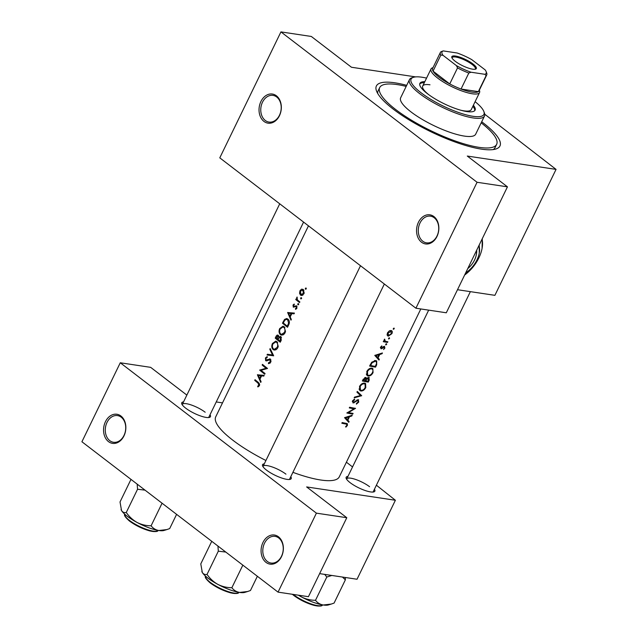 <?xml version="1.0" encoding="UTF-8"?>
<svg xmlns="http://www.w3.org/2000/svg" width="638" height="638" viewBox="0 0 638 638"><rect width="100%" height="100%" fill="white"/><g stroke="black" fill="none" stroke-linecap="round" stroke-linejoin="round"><path stroke-width="0.96" d="M108.484 441.616A14.714 11.061 98.5 0 1 105.437 421.71A14.714 11.061 98.5 0 1 120.917 416A14.714 11.061 98.5 0 1 123.963 435.913A14.714 11.061 98.5 0 1 108.484 441.616M121.204 417.188A13.486 10.144 -81.5 0 0 117.504 415.593A13.486 10.144 -81.5 0 0 106.06 424.844A13.486 10.144 -81.5 0 0 109.8 440.667A13.486 10.144 -81.5 0 0 113.5 442.27A13.486 10.144 -81.5 0 0 124.944 433.019A13.486 10.144 -81.5 0 0 121.204 417.188M266.006 562.389A14.714 11.061 98.5 0 1 262.96 542.483A14.714 11.061 98.5 0 1 278.439 536.773A14.714 11.061 98.5 0 1 281.486 556.687A14.714 11.061 98.5 0 1 266.006 562.389M278.718 537.962A13.486 10.144 -81.5 0 0 275.026 536.367A13.486 10.144 -81.5 0 0 263.574 545.618A13.486 10.144 -81.5 0 0 267.322 561.44A13.486 10.144 -81.5 0 0 271.014 563.043A13.486 10.144 -81.5 0 0 282.467 553.792A13.486 10.144 -81.5 0 0 278.718 537.962M263.965 121.411A14.714 11.061 98.5 0 1 260.918 101.506A14.714 11.061 98.5 0 1 276.406 95.796A14.714 11.061 98.5 0 1 279.452 115.709A14.714 11.061 98.5 0 1 263.965 121.411M276.685 96.984A13.486 10.144 -81.5 0 0 272.984 95.389A13.486 10.144 -81.5 0 0 261.54 104.64A13.486 10.144 -81.5 0 0 265.28 120.47A13.486 10.144 -81.5 0 0 268.981 122.065A13.486 10.144 -81.5 0 0 280.425 112.814A13.486 10.144 -81.5 0 0 276.685 96.984M421.487 242.185A14.714 11.061 98.5 0 1 418.44 222.279A14.714 11.061 98.5 0 1 433.92 216.577A14.714 11.061 98.5 0 1 436.966 236.483A14.714 11.061 98.5 0 1 421.487 242.185M434.207 217.757A13.486 10.144 -81.5 0 0 430.506 216.162A13.486 10.144 -81.5 0 0 419.062 225.413A13.486 10.144 -81.5 0 0 422.803 241.244A13.486 10.144 -81.5 0 0 426.503 242.839A13.486 10.144 -81.5 0 0 437.947 233.588A13.486 10.144 -81.5 0 0 434.207 217.757M374.426 489.25A15.942 4.035 -154.1 0 1 373.892 491.89A15.942 4.035 -154.1 0 1 350.11 482.655A15.942 4.035 -154.1 0 1 346.203 478.444A15.942 4.035 -154.1 0 1 347.949 476.395M369.585 486.722A14.714 3.724 25.9 0 0 355.757 479.497A14.714 3.724 25.9 0 0 346.753 478.859A14.714 3.724 25.9 0 0 346.649 479.274M290.792 476.69A15.942 4.035 -154.1 0 1 290.258 479.321A15.942 4.035 -154.1 0 1 266.477 470.094A15.942 4.035 -154.1 0 1 262.569 465.884A15.942 4.035 -154.1 0 1 264.307 463.826M285.952 474.162A14.714 3.724 25.9 0 0 272.123 466.928A14.714 3.724 25.9 0 0 263.111 466.29A14.714 3.724 25.9 0 0 263.016 466.713M210.022 414.764A15.942 4.035 -154.1 0 1 209.487 417.396A15.942 4.035 -154.1 0 1 185.714 408.168A15.942 4.035 -154.1 0 1 181.798 403.958A15.942 4.035 -154.1 0 1 183.545 401.9M205.181 412.236A14.714 3.724 25.9 0 0 191.352 405.002A14.714 3.724 25.9 0 0 182.348 404.364A14.714 3.724 25.9 0 0 182.245 404.787M481.714 121.77A68.681 17.378 -154.1 0 1 482.95 122.703A68.681 17.378 -154.1 0 1 495.814 149.021A68.681 17.378 -154.1 0 1 393.399 109.25A68.681 17.378 -154.1 0 1 376.556 91.106A68.681 17.378 -154.1 0 1 406.693 85.34M406.175 86.409A65.004 16.444 25.9 0 0 397.251 84.599A65.004 16.444 25.9 0 0 379.698 87.581L378.143 90.787A65.004 16.444 25.9 0 0 377.752 93.531M349.114 421.59L347.838 420.155L349.48 416.774L351.849 415.96L352.2 415.234L344.544 417.675L348.755 422.324L349.114 421.59L346.003 419.262M353.388 402.331L353.133 401.071L354.64 399.779L354.553 399.093L352.527 400.855L353.085 403.009L357.918 400.353L358.173 401.972L356.427 403.463L356.411 404.141L358.747 402.06L358.253 399.683L353.388 402.331L352.296 401.565M358.668 399.859L358.253 399.683M357.28 399.866L358.165 400.465L357.352 399.835M354.17 397.849L361.69 395.696L357.288 391.429L356.937 392.147L360.462 395.552L354.521 397.131L354.17 397.849M368.134 376.053C370.104 376.157 371.747 375.008 373.047 372.616L372.847 368.581L371.922 368.198C369.865 368.022 368.15 369.131 366.778 371.523L367.201 375.654L368.134 376.053L366.539 374.833M369.609 366.045A68.681 17.378 25.9 0 0 375.551 367.145L376.675 364.832L376.707 360.956L375.718 360.55L371.723 362.217L369.609 366.045M385.671 344.791L386.668 344.408L386.5 343.715L385.727 344.265L385.894 344.959L385.727 344.265M386.006 343.898L386.668 344.408L386.5 343.715M383.574 346.498L384.371 348.029L383.574 349.544L384.889 348.069L384.475 346.282L381.309 348.117L381.061 347.287L381.827 345.908L380.519 347.184L381.006 348.787L381.795 348.659L384.347 347.032L383.613 346.466M381.309 348.117L380.639 346.968M379.347 359.33L378.071 357.894L379.714 354.513L382.074 353.699L382.433 352.974L374.777 355.414L378.988 360.063L379.347 359.33L376.237 357.001M345.884 427.133L347.407 425.426L347.383 423.72L346.251 423.361A68.681 17.378 -154.1 0 1 342.167 422.563L341.84 423.233A68.681 17.378 25.9 0 0 345.868 424.023L346.777 424.294L346.849 425.299L345.636 426.662L345.884 427.133M385.073 341.163L384.61 339.113L384.251 341.139A68.681 17.378 -154.1 0 1 383.605 341.011L383.279 341.681A68.681 17.378 25.9 0 0 387.545 342.439L387.872 341.761A68.681 17.378 -154.1 0 1 386.476 341.545L384.004 340.357M393.255 329.176L394.244 328.793L394.085 328.099L393.303 328.65L393.479 329.344L393.303 328.65M393.582 328.291L394.244 328.793L394.085 328.099M387.258 335.317L388.351 336.154L391.876 333.682C392.617 331.951 392.354 330.891 391.094 330.508L389.196 330.97L387.457 332.9L387.178 335.125L388.351 336.154L387.697 335.883M391.732 330.771L391.094 330.508M388.55 338.85L389.547 338.467L389.387 337.773L388.606 338.323L388.781 339.025L388.606 338.323M388.885 337.965L389.547 338.467L389.387 337.773M362.352 380.99A68.681 17.378 25.9 0 0 368.293 382.09L369.274 380.073L368.812 377.425L366.619 378.597L365.749 377.481L363.062 379.53L362.352 380.99M366.228 377.688L365.749 377.481M369.282 377.616L368.812 377.425M360.877 390.998C362.847 391.102 364.489 389.954 365.789 387.561L365.59 383.526L364.665 383.135C362.607 382.967 360.893 384.076 359.521 386.461L359.944 390.592L360.877 390.998L359.282 389.778M346.825 412.985A68.681 17.378 25.9 0 0 352.758 414.086L353.085 413.416A68.681 17.378 -154.1 0 1 348.476 412.595L355.549 408.336A68.681 17.378 -154.1 0 1 349.608 407.235L349.289 407.905A68.681 17.378 25.9 0 0 354.018 408.814L346.825 412.985M306.232 288.958L306.081 287.993L305.339 288.272L305.474 289.237L306.232 288.958M303.855 293.839L304.174 293.001L303.241 289.469L301.567 289.15L299.964 290.737L299.549 293.305L300.498 295.115L301.351 295.506L303.855 293.839M301.535 298.632L301.383 297.667L300.642 297.946L300.777 298.911L301.535 298.632M299.86 301.886L299.533 302.556A68.681 17.378 25.9 0 1 295.769 299.557L296.096 298.887A68.681 17.378 -154.1 0 0 296.622 299.326L297.085 297.021L297.316 299.724L298.552 300.873A68.681 17.378 -154.1 0 0 299.86 301.886M298.648 304.573L298.504 303.6L297.755 303.879L297.898 304.852L298.648 304.573M296.869 308.234L296.518 305.761L293.616 306.495L293.472 305.387L294.309 304.757L294.214 304.047L293.025 305.02L293.305 307.181L296.215 306.447L296.367 307.891L295.434 308.656L295.577 309.382L296.869 308.234M294.413 313.091L294.062 313.824L291.829 313.601L290.186 316.99L291.327 319.447L290.976 320.18L287.642 312.548L294.413 313.091M288.655 324.949L287.531 327.27A68.681 17.378 25.9 0 1 282.474 323.179L284.532 319.447L286.685 318.522L287.953 319.128C289.556 320.603 289.788 322.541 288.655 324.949M285.026 332.821L285.497 331.457L284.173 326.744L283.001 326.193L279.683 328.578C278.654 331.09 278.886 333.1 280.377 334.615L281.541 335.149L284.269 333.993L285.026 332.821M280.313 336.354L280.911 336.633L281.254 340.19L280.273 342.207A68.681 17.378 25.9 0 1 275.225 338.116L275.927 336.665C276.549 335.221 277.331 334.767 278.272 335.293L277.729 335.038M277.769 347.766L278.24 346.402L276.916 341.681L275.744 341.131L272.426 343.523C271.397 346.035 271.629 348.045 273.128 349.56L274.284 350.095L277.012 348.93L277.769 347.766M273.67 355.813L267.035 354.975L267.386 354.257L272.514 354.983L269.802 349.281L270.153 348.563L273.67 355.813M270.321 359.019L265.958 360.015L265.886 358.404L267.21 357.471L267.202 356.61L265.44 357.918L265.655 360.701L266.604 360.909L269.986 359.68L270.177 361.842L268.494 362.799L268.454 363.636L270.145 363.078L271.03 361.244L269.754 358.771M267.529 368.453L261.038 370.311A68.681 17.378 -154.1 0 0 265.065 373.533L264.738 374.203A68.681 17.378 25.9 0 1 259.69 370.112L266.07 368.246A68.681 17.378 25.9 0 1 262.154 365.04L262.481 364.362A68.681 17.378 -154.1 0 0 267.529 368.453M264.18 375.351L263.829 376.085L261.596 375.862L259.953 379.251L261.094 381.707L260.743 382.441L257.409 374.809L264.18 375.351M259.379 385.631L259.658 384.674L258.374 382.441A68.681 17.378 -154.1 0 1 255.033 379.69L254.714 380.36A68.681 17.378 25.9 0 0 257.991 383.071L258.845 385.169L257.672 386.245L257.888 386.955L259.379 385.631M308.473 225.844L215.724 416.853A68.681 17.378 25.9 0 0 232.726 440.124A68.681 17.378 25.9 0 0 265.926 460.508M292.906 472.327A68.681 17.378 25.9 0 0 339.288 476.849L420.817 308.959M269.348 359.545L270.879 359.816M266.732 360.869L265.655 360.701L266.604 360.909M267.92 360.215L265.958 360.015M280.911 336.633L278.902 337.024L278.272 335.293M295.761 306.344L297.037 306.567M295.107 306.742L293.616 306.495M298.504 303.6L297.755 303.879L298.728 304.031M301.383 297.667L300.642 297.946L301.614 298.09M306.081 287.993L305.339 288.272L306.312 288.416M222.502 402.889L216.242 401.948M415.912 308.218L477.065 182.277L280.935 31.9L219.783 157.849L415.912 308.218L446.297 312.787L507.449 186.838L467.295 156.055L556.049 169.389L494.897 295.33L457.494 289.716M278.048 592.136L81.919 441.759L120.271 362.775L316.4 513.151L278.048 592.136L308.433 596.697L346.785 517.713L316.4 513.151M346.785 517.713L306.631 486.93L395.385 500.264L357.033 579.248L319.638 573.626M395.385 500.264L376.388 485.207M352.543 466.92L346.394 462.207M120.271 362.775L150.656 367.344L186.854 395.089M372.959 492.05A14.714 3.724 25.9 0 0 373.23 491.715L470.373 291.646M208.554 417.563A14.714 3.724 25.9 0 0 208.825 417.22L303.576 222.096M289.325 479.489A14.714 3.724 25.9 0 0 289.596 479.146L384.347 284.022M415.681 76.895L351.474 67.253L311.32 36.462L280.935 31.9M556.049 169.389L484.736 114.218M507.449 186.838L477.065 182.277M493.174 149.579A65.004 16.444 25.9 0 0 495.088 147.569L496.643 144.371A65.004 16.444 25.9 0 0 481.196 122.839M300.171 293.4L299.549 293.305M300.554 290.824L299.964 290.737M303.13 289.389L301.567 289.15M302.324 295.394L300.498 295.115M300.402 291.103L302.922 290.138L303.377 293.472L300.825 294.453L300.402 291.103M303.776 290.067L302.26 289.835L303.903 290.29M303.983 293.56L303.377 293.472M303.026 294.971L300.825 294.453M297.372 299.796L295.769 299.557M297.133 299.397L296.622 299.326M297.252 297.587L296.678 297.499M293.655 305.116L293.025 305.02M296.487 308.816L295.434 308.656M296.973 307.987L296.367 307.891M290.737 313.497L290.489 312.971L287.642 312.548M290.489 312.971L287.69 312.453M290.537 312.875L294.341 313.25M288.591 313.29L291.127 313.537L289.835 316.201L288.591 313.29M291.813 313.641L291.127 313.537M290.513 316.304L289.835 316.201M283.838 323.378L282.474 323.179M285.481 319.582L284.532 319.447M287.307 326.17A68.681 17.378 -154.1 0 1 283.288 322.924L284.795 320.212L286.629 319.327L287.626 319.798L288.623 323.075L287.307 326.17L288.009 326.281M288.719 319.965L287.626 319.798M289.301 323.179L288.623 323.075M282.857 334.99L280.377 334.615M280.329 328.682L279.683 328.578M280.186 328.961L282.929 326.983L283.846 327.414C285.098 328.682 285.306 330.356 284.46 332.422L281.621 334.368L280.704 333.945C279.5 332.693 279.324 331.026 280.186 328.961M284.907 327.573L283.846 327.414M285.154 332.526L284.46 332.422M276.581 338.323L275.225 338.116M279.843 337.167L278.902 337.024M276.031 337.861L277.953 335.971L277.602 339.169A68.681 17.378 -154.1 0 1 276.031 337.861M278.758 335.987L277.65 335.819L278.798 336.098M278.495 338.818L277.817 338.714M278.272 339.264L277.602 339.169M278.112 339.583L279.069 337.789L280.584 337.303L280.05 341.115A68.681 17.378 -154.1 0 1 278.112 339.583M281.438 337.319L280.194 337.127L281.494 337.438M281.222 340.269L280.513 340.158M280.752 341.218L280.05 341.115M275.6 349.927L273.128 349.56M273.08 343.619L272.426 343.523M272.928 343.906L275.672 341.928L276.589 342.351C277.841 343.627 278.048 345.294 277.203 347.367L274.372 349.313L273.447 348.882C272.243 347.63 272.067 345.971 272.928 343.906M277.65 342.51L276.589 342.351M277.897 347.471L277.203 347.367M269.898 355.382L270.233 354.688L267.386 354.257M270.233 354.688L273.311 355.127M273.295 355.103L272.514 354.983M270.52 349.385L269.802 349.281M270.177 363.046L268.494 362.799M270.863 361.945L270.177 361.842M266.126 358.022L265.44 357.918M269.037 359.633L267.816 359.449M261.046 370.319L259.69 370.112M261.381 370.215L259.754 369.968M267.529 368.469L266.07 368.246M263.51 365.239L262.154 365.04M260.503 375.758L260.256 375.232L257.409 374.809M260.256 375.232L257.457 374.713M260.304 375.136L264.108 375.511M258.358 375.559L260.894 375.798L259.602 378.47L258.358 375.559M261.58 375.902L260.894 375.798M260.28 378.565L259.602 378.47M346.936 425.067L347.407 425.426M381.54 353.285L382.074 353.699M379.147 354.074L379.714 354.513M375.064 355.446L378.071 357.894M375.016 355.557L376.26 356.961M376.005 355.629L378.94 354.76L377.648 357.424L375.399 355.167M378.366 354.313L378.94 354.76M374.881 355.302L377.648 357.424M381.54 346.099L381.987 346.434M384.475 347.75L384.889 348.069M383.239 346.737L383.677 347.072M382.417 347.503L382.84 347.822M380.376 347.574L381.795 348.659M386.357 341.521L387.545 342.439M384.475 339.241L384.897 339.575M384.228 339.568L384.658 339.902M256.069 380.567L254.714 380.36M258.797 386.413L257.672 386.245M259.339 385.719L258.534 385.599M259.53 385.272L258.845 385.169M391.477 333.371L391.876 333.682M387.569 332.677L388 333.012L391.254 331.377L390.169 330.548M390.009 330.588L390.775 331.178L391.373 333.602L388.686 335.484L387.067 334.416M388.686 335.484L388 333.012M374.354 366.236L375.551 367.145M375.296 366.387A68.681 17.378 -154.1 0 1 370.574 365.51L372.121 362.727L375.391 361.22L376.157 361.531L376.603 363.373L375.296 366.387M370.064 365.119L370.574 365.51M371.619 362.344L372.121 362.727M374.498 360.534L375.391 361.22M372.592 372.265L373.047 372.616M366.922 371.236L367.432 371.627C368.541 369.689 369.92 368.764 371.595 368.868L371.005 368.166M370.734 368.206L371.595 368.868C373.039 369.33 373.326 370.558 372.456 372.56C371.404 374.506 370.072 375.447 368.453 375.383L367.695 375.056L367.432 371.627M367.097 381.181L368.293 382.09M365.167 377.481L366.619 378.597M368.804 379.706L369.274 380.073M362.807 380.065L363.325 380.455L365.71 378.278L364.816 377.584L366.85 379.131L368.748 378.206L367.895 377.552M363.253 379.155L363.764 379.546M364.737 377.616L365.438 378.151L365.279 380.846A68.681 17.378 -154.1 0 1 363.325 380.455M365.399 380.591L365.885 380.966L366.85 379.131M367.815 377.584L368.493 378.095L368.038 381.333A68.681 17.378 -154.1 0 1 365.885 380.966M365.335 387.21L365.789 387.561M360.175 386.564C361.283 384.626 362.671 383.709 364.338 383.805L365.072 384.116L365.199 387.497C364.154 389.451 362.815 390.392 361.204 390.328L360.438 390.001L360.175 386.564L359.673 386.181M363.477 383.151L364.338 383.805M357.089 391.836L361.642 395.791M358.596 393.327L361.69 395.696M358.285 401.709L358.747 402.06M356.746 400.162L357.216 400.528M353.651 402.339L354.218 402.769M354.066 399.34L354.64 399.779M352.623 400.68L353.133 401.071M351.57 413.169L352.758 414.086M352.782 407.873L354.018 408.814M348.021 412.244L348.476 412.595M351.307 415.545L351.849 415.96M348.914 416.335L349.48 416.774M344.831 417.707L347.838 420.155M344.783 417.818L346.027 419.222M345.772 417.89L348.707 417.021L347.415 419.684L345.166 417.427M348.133 416.574L348.707 417.021M344.648 417.563L347.415 419.684M424.836 81.664A30.664 7.76 25.9 0 0 419.916 83.371A30.664 7.76 25.9 0 0 435.1 98.874A30.664 7.76 25.9 0 0 466.801 111.562A30.664 7.76 25.9 0 0 475.079 110.159A30.664 7.76 25.9 0 0 473.38 105.238M424.318 82.733A30.664 7.76 25.9 0 0 419.74 83.945M426.567 78.115A40.473 10.24 25.9 0 0 422.021 77.23A40.473 10.24 25.9 0 0 413.528 77.294A40.473 10.24 25.9 0 0 426.942 96.92A40.473 10.24 25.9 0 0 472.981 116.299A40.473 10.24 25.9 0 0 483.811 111.419A40.473 10.24 25.9 0 0 475.103 101.681M483.811 111.419L484.394 112.926A41.701 10.551 -154.1 0 1 484.489 116.044A41.701 10.551 -154.1 0 1 473.236 117.958A41.701 10.551 -154.1 0 1 430.116 100.7A41.701 10.551 -154.1 0 1 409.468 79.614A41.701 10.551 -154.1 0 1 411.981 77.764L413.528 77.294M409.468 79.614L400.664 97.766A41.701 10.551 25.9 0 0 421.303 118.843A41.701 10.551 25.9 0 0 464.424 136.101A41.701 10.551 25.9 0 0 475.685 134.187L484.489 116.044M379.698 87.581A65.004 16.444 25.9 0 0 411.885 120.446A65.004 16.444 25.9 0 0 479.098 147.354A65.004 16.444 25.9 0 0 496.643 144.371M479.337 90.157L479.481 90.524A26.979 6.827 -154.1 0 1 479.545 92.542L471.251 109.616A26.979 6.827 -154.1 0 1 463.97 110.852A26.979 6.827 -154.1 0 1 460.764 110.222M428.72 94.663A26.979 6.827 -154.1 0 1 422.707 86.042A26.979 6.827 -154.1 0 1 429.996 84.806M474.744 110.653A30.664 7.76 25.9 0 0 472.862 106.299M324.71 574.391L326.792 577.047L315.507 600.286C310.634 600.286 305.953 599.178 301.479 596.953L298.728 595.238M326.792 577.047L331.824 575.46M342.454 577.055L345.373 579.838L334.089 603.077L331.266 604.066L323.187 604.999C319.965 604.377 317.405 602.798 315.507 600.286M345.373 579.838L345.294 577.486M298.329 595.182A24.683 6.244 25.9 0 0 301.479 596.953A24.683 6.244 25.9 0 0 323.187 604.999A24.683 6.244 25.9 0 0 328.363 604.96L331.266 604.066M201.831 571.504A24.683 6.244 -154.1 0 0 201.863 571.584A24.683 6.244 -154.1 0 0 202.302 572.469A24.683 6.244 25.9 0 0 207.916 578.108A24.683 6.244 25.9 0 0 217.845 584.384C213.547 581.92 209.942 578.594 207.039 574.407C205.061 574.846 203.482 574.2 202.302 572.469L200.787 563.888L211.752 541.303M217.941 546.048L218.324 551.168L207.039 574.407M218.324 551.168L225.788 552.069M231.873 587.718C227 587.726 222.319 586.617 217.845 584.384A24.683 6.244 25.9 0 0 239.545 592.439C236.331 591.809 233.771 590.238 231.873 587.718L242.839 565.14M257.369 576.274L250.455 590.509L247.632 591.506L239.545 592.439A24.683 6.244 25.9 0 0 244.729 592.399L247.632 591.506M137.178 484.122L137.553 489.242L145.025 490.144M176.598 514.348L169.684 528.583L166.861 529.58L158.782 530.513C155.56 529.883 153 528.312 151.102 525.792C146.23 525.8 141.556 524.691 137.074 522.458C132.776 519.994 129.171 516.668 126.276 512.481C124.29 512.92 122.711 512.274 121.531 510.544L120.024 501.962L130.989 479.377M137.553 489.242L126.276 512.481M162.068 503.215L151.102 525.792M121.061 509.579A24.683 6.244 25.9 0 0 121.092 509.658A24.683 6.244 25.9 0 0 121.531 510.544A24.683 6.244 25.9 0 0 137.074 522.458A24.683 6.244 25.9 0 0 158.782 530.513A24.683 6.244 -154.1 0 0 163.958 530.473L166.861 529.58M455.213 61.272A13.613 3.445 -154.1 0 1 451.871 57.683A13.613 3.445 -154.1 0 1 458.658 56.766A13.613 3.445 -154.1 0 1 472.957 63.944A13.613 3.445 -154.1 0 1 475.509 69.159A13.613 3.445 -154.1 0 1 455.213 61.272M474.983 69.271A12.88 3.262 25.9 0 0 475.358 68.872A12.88 3.262 25.9 0 0 472.168 64.51A12.88 3.262 25.9 0 0 460.07 58.178A12.88 3.262 25.9 0 0 452.19 57.627A12.88 3.262 25.9 0 0 452.111 58.162M442.963 55.283L440.826 55.107A25.751 6.516 -154.1 0 1 440.395 52.428L432.628 68.433A25.751 6.516 25.9 0 0 433.05 71.121A25.751 6.516 25.9 0 0 439 77.166A25.751 6.516 25.9 0 0 449.75 83.929A25.751 6.516 25.9 0 0 461.043 89.041A25.751 6.516 25.9 0 0 478.34 91.641A25.751 6.516 25.9 0 0 478.963 90.939L486.738 74.925A25.751 6.516 -154.1 0 1 486.116 75.635L484.952 74.311A24.531 6.205 25.9 0 0 486.092 71.488A24.531 6.205 25.9 0 0 485.207 69.933L471.745 59.613A24.531 6.205 25.9 0 0 457.159 53.002L443.219 50.904A24.531 6.205 25.9 0 0 442.963 55.283L456.425 65.61A24.531 6.205 25.9 0 0 471.011 72.222L484.952 74.311M479.545 92.542A26.979 6.827 -154.1 0 1 463.036 91.37A26.979 6.827 -154.1 0 1 437.684 78.107A26.979 6.827 -154.1 0 1 431.001 68.968A26.979 6.827 -154.1 0 1 432.628 67.772L433.003 67.66M440.826 55.107L433.05 71.121L449.75 83.929L457.526 67.915L456.425 65.61M471.011 72.222L468.818 73.035L461.043 89.041L478.34 91.641L486.116 75.635M440.395 52.428A25.751 6.516 -154.1 0 1 441.017 51.718L443.219 50.904M486.092 71.488L486.674 73.003A25.751 6.516 -154.1 0 1 486.738 74.925M468.818 73.035A25.751 6.516 -154.1 0 1 457.526 67.915M467.758 268.582A15.942 9.706 127.5 0 0 476.291 254.865A15.942 9.706 127.5 0 0 476.45 250.686M476.291 254.865L476.45 253.996A17.17 10.455 127.5 0 0 476.69 250.184M465.676 272.873A20.847 12.696 127.5 0 0 470.748 268.694A20.847 12.696 127.5 0 0 479.25 253.166L479.218 244.976M464.624 275.034A29.436 17.92 127.5 0 0 470.078 270.313A29.436 17.92 127.5 0 0 482.073 248.397A29.436 17.92 127.5 0 0 482.519 244.697A29.436 17.92 127.5 0 0 482.081 239.09M482.073 248.397L482.28 238.676M479.25 253.166A20.847 12.696 127.5 0 0 479.561 250.551A20.847 12.696 127.5 0 0 478.963 245.518M296.997 306.439L294.796 306.112M283.862 321.767L283.208 321.672M288.432 325.42L287.722 325.316M276.573 336.76L275.927 336.665M344.616 423.066L345.868 424.023M259.251 383.263L257.991 383.071M376.205 364.473L376.675 364.832M370.319 364.593L370.83 364.992M365.614 380.144L366.1 380.519M355.191 401.366L355.621 401.701M293.257 594.417A18.398 4.657 25.9 0 0 293.887 594.911A18.398 4.657 25.9 0 0 310.945 603.875A18.398 4.657 25.9 0 0 322.365 604.864M320.81 605.685A17.665 4.466 -154.1 0 1 294.054 595.629M205.643 576.242A18.398 4.657 25.9 0 0 210.253 582.35A18.398 4.657 25.9 0 0 227.311 591.314A18.398 4.657 25.9 0 0 238.732 592.303M237.176 593.125A17.665 4.466 -154.1 0 1 210.42 583.06M124.881 514.316A18.398 4.657 25.9 0 0 129.482 520.425A18.398 4.657 25.9 0 0 146.541 529.388A18.398 4.657 25.9 0 0 157.961 530.377M156.406 531.199A17.665 4.466 -154.1 0 1 129.658 521.134M293.831 306.591L295.067 306.774M295.952 306.328L297.013 306.487M286.629 319.327L288.44 319.598M282.929 326.983L284.676 327.246M281.621 334.368L283.511 334.647M275.672 341.928L277.418 342.191M274.372 349.313L276.254 349.592M269.651 359.537L270.839 359.712M266.277 360.159L267.665 360.366M346.777 424.294L345.357 423.201M381.141 348.045L380.4 347.471M376.157 361.531L374.809 360.502M367.671 375.04L366.3 373.98M365.072 384.116L363.756 383.103M360.422 389.978L359.042 388.925M346.753 478.859L428.672 310.14M292.348 594.281L293.919 595.573C300.155 600.103 306.958 603.396 314.335 605.446C319.877 606.443 322.573 606.212 322.429 604.752M205.699 576.114C204.399 576.848 205.922 579.144 210.285 583.004C216.521 587.534 223.324 590.828 230.701 592.885C236.243 593.882 238.939 593.651 238.795 592.184M158.025 530.258C158.176 531.725 155.473 531.956 149.93 530.96C142.561 528.902 135.75 525.608 129.514 521.079C125.152 517.219 123.628 514.922 124.928 514.188M431.001 68.968L422.707 86.042M360.502 265.735L263.111 466.29M182.348 404.364L279.731 203.809"/></g></svg>
